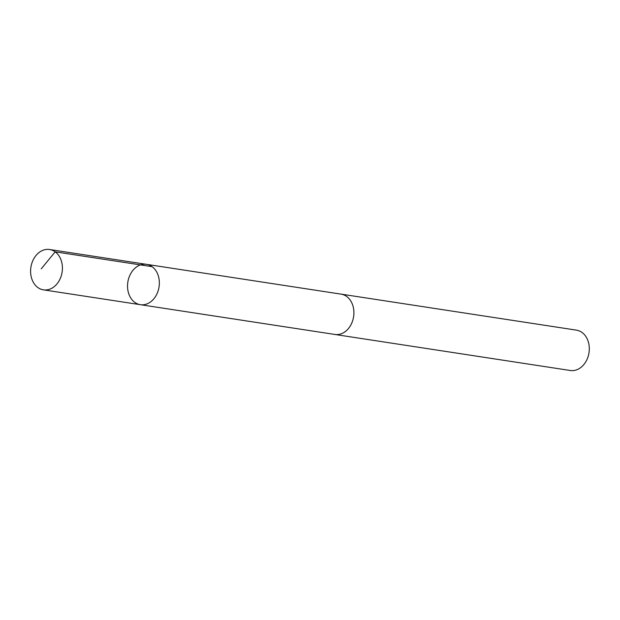 <?xml version="1.0" encoding="UTF-8"?>
<svg xmlns="http://www.w3.org/2000/svg" width="620" height="620" viewBox="0 0 620 620"><rect width="100%" height="100%" fill="white"/><g stroke="black" fill="none" stroke-linecap="round" stroke-linejoin="round"><path stroke-width="0.93" d="M146.529 264.345L341.085 294.136A20.398 15.787 98.7 0 1 353.501 308.217A20.398 15.787 98.7 0 1 347.603 329.483A20.398 15.787 98.7 0 1 334.916 334.459L140.352 304.683A20.406 15.787 -81.3 0 0 153.047 299.708A20.406 15.787 -81.3 0 0 158.945 278.442A20.406 15.787 -81.3 0 0 146.529 264.345A20.406 15.787 -81.3 0 0 127.836 282.123A20.406 15.787 -81.3 0 0 140.352 304.683A20.406 15.787 -81.3 0 0 153.047 299.708A20.406 15.787 -81.3 0 0 158.945 278.442A20.406 15.787 -81.3 0 0 146.529 264.345L49.6 249.504A20.406 15.794 98.7 0 1 62.015 263.601A20.406 15.794 98.7 0 1 56.118 284.875A20.406 15.794 98.7 0 1 43.423 289.85A20.406 15.794 98.7 0 1 31 275.76A20.406 15.794 98.7 0 1 36.898 254.479A20.406 15.794 98.7 0 1 49.6 249.504M340.527 294.043A20.406 15.794 98.7 0 1 341.085 294.12A20.406 15.794 98.7 0 1 353.609 316.68A20.406 15.794 98.7 0 1 334.909 334.467A20.406 15.794 98.7 0 1 334.351 334.366M341.085 294.12L576.476 330.15A20.406 15.794 98.7 0 1 589 352.71A20.406 15.794 98.7 0 1 570.299 370.497L334.909 334.467M41.215 268.871L55.172 251.836L152.101 266.678M140.352 304.683L43.423 289.85"/></g></svg>
